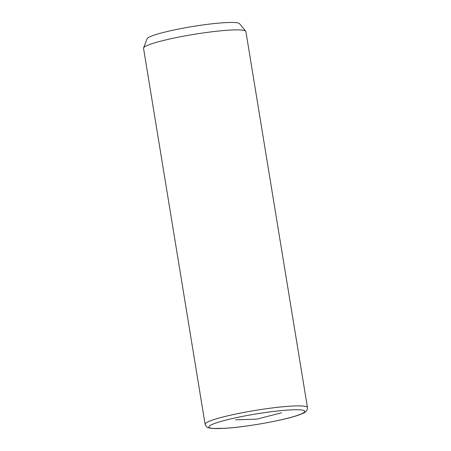<?xml version="1.0" encoding="UTF-8"?>
<svg xmlns="http://www.w3.org/2000/svg" width="451" height="451" viewBox="0 0 451 451"><rect width="100%" height="100%" fill="white"/><g stroke="black" fill="none" stroke-linecap="round" stroke-linejoin="round"><path stroke-width="0.68" d="M307.464 407.541L245.891 31.536A51.859 5.598 170.7 0 0 245.733 31.204A51.859 5.598 170.7 0 0 201.896 33.137A51.859 5.598 170.7 0 0 146.846 45.652A51.859 5.598 170.7 0 0 143.581 47.936A51.859 5.598 170.7 0 0 143.536 48.296L205.109 424.301C206.276 426.742 207.437 427.914 208.604 427.813L212.274 428.45L224.559 428.332C248.168 426.962 290.636 419.148 302.474 413.544C305.885 412.315 307.543 410.314 307.464 407.541A51.859 5.598 170.7 0 0 265.053 408.91A51.859 5.598 170.7 0 0 208.418 421.651A51.859 5.598 170.7 0 0 205.109 424.301M245.733 31.204L239.498 23.644A46.915 5.068 170.7 0 0 199.838 25.391A46.915 5.068 170.7 0 0 150.031 36.711A46.915 5.068 170.7 0 0 147.077 38.78L143.581 47.936M281.486 412.812L256.816 419.148L235.659 419.836M211.987 424.521A48.561 5.243 170.7 0 0 239.842 426.866A48.561 5.243 170.7 0 0 301.64 413.776A48.561 5.243 170.7 0 0 273.791 411.43A48.561 5.243 170.7 0 0 211.987 424.521"/></g></svg>
